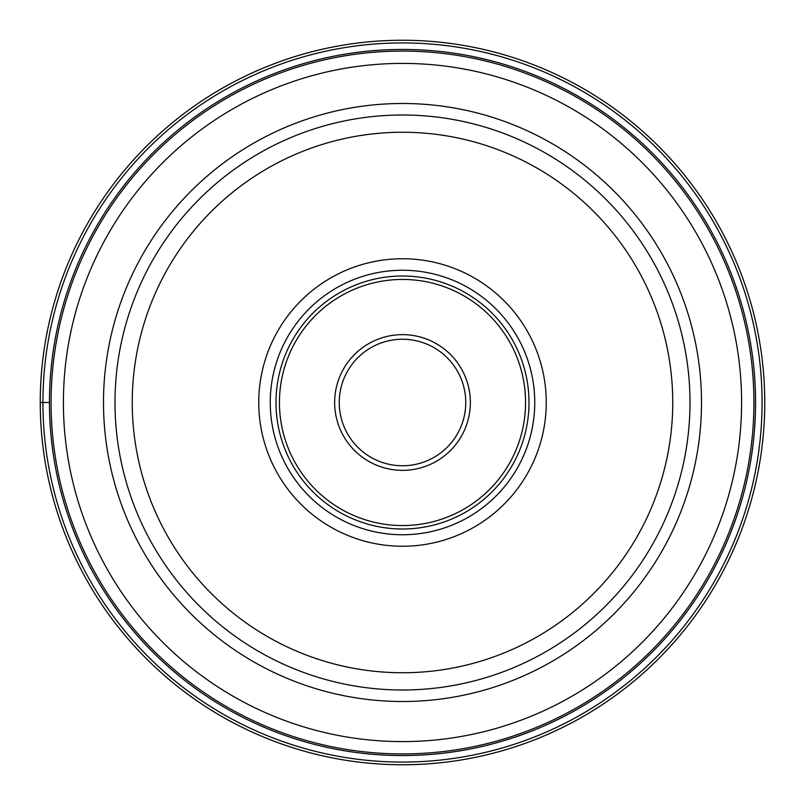 <?xml version="1.0" encoding="UTF-8"?>
<svg xmlns="http://www.w3.org/2000/svg" width="805" height="805" viewBox="0 0 805 805"><rect width="100%" height="100%" fill="white"/><g stroke="black" fill="none" stroke-linecap="round" stroke-linejoin="round"><path stroke-width="1.21" d="M764.75 402.5A362.25 362.25 0 0 0 402.5 40.25A362.25 362.25 0 0 0 40.25 402.5A362.25 362.25 0 0 0 402.5 764.75A362.25 362.25 0 0 0 764.75 402.5A362.25 362.25 0 0 0 402.5 40.25A362.25 362.25 0 0 0 40.25 402.5L49.447 402.5A353.053 353.053 0 0 0 402.591 755.553A353.053 353.053 0 0 0 755.553 402.319A353.053 353.053 0 0 0 402.409 49.447A353.053 353.053 0 0 0 49.447 402.681A353.053 353.053 0 0 0 402.591 755.553A353.053 353.053 0 0 0 755.553 402.319A353.053 353.053 0 0 0 402.409 49.447A353.053 353.053 0 0 0 49.447 402.5A353.043 353.043 0 0 1 402.409 49.457A353.043 353.043 0 0 1 755.543 402.5A353.043 353.043 0 0 1 402.591 755.543A353.043 353.043 0 0 1 49.457 402.5M689.996 402.5A287.496 287.496 0 0 0 402.621 115.004A287.496 287.496 0 0 0 115.004 402.5A287.496 287.496 0 0 0 402.379 689.996A287.496 287.496 0 0 0 689.996 402.5A287.496 287.496 0 0 0 402.621 115.004A287.496 287.496 0 0 0 115.004 402.5A287.496 287.496 0 0 0 402.379 689.996A287.496 287.496 0 0 0 689.996 402.5M546.253 402.5A143.753 143.753 0 0 1 402.5 546.253A143.753 143.753 0 0 1 258.747 402.5A143.753 143.753 0 0 1 402.5 258.747A143.753 143.753 0 0 1 546.253 402.5M402.5 534.751A132.251 132.251 0 0 1 270.249 402.5A132.251 132.251 0 0 1 402.5 270.249A132.251 132.251 0 0 1 534.751 402.5A132.251 132.251 0 0 1 402.5 534.751M534.751 402.5A132.251 132.251 0 0 0 402.5 270.249A132.251 132.251 0 0 0 270.249 402.5A132.251 132.251 0 0 0 402.5 534.751A132.251 132.251 0 0 0 534.751 402.5M276.004 402.5A126.496 126.496 0 0 1 402.5 276.004A126.496 126.496 0 0 1 528.996 402.5A126.496 126.496 0 0 1 402.5 528.996A126.496 126.496 0 0 1 276.004 402.5M339.247 402.5A63.253 63.253 0 0 1 402.581 339.247A63.253 63.253 0 0 1 465.753 402.671A63.253 63.253 0 0 1 402.42 465.753A63.253 63.253 0 0 1 339.247 402.5M762.073 402.5A359.573 359.573 0 0 0 402.5 42.927A359.573 359.573 0 0 0 42.927 402.5A359.573 359.573 0 0 0 402.5 762.073A359.573 359.573 0 0 0 762.073 402.5M51.077 402.319A351.423 351.423 0 0 0 402.409 753.923A351.423 351.423 0 0 0 753.923 402.5A351.423 351.423 0 0 0 402.591 51.077A351.423 351.423 0 0 0 51.077 402.319M741.596 402.5A339.096 339.096 0 0 1 402.409 741.596A339.096 339.096 0 0 1 63.404 402.319A339.096 339.096 0 0 1 402.591 63.404A339.096 339.096 0 0 1 741.596 402.5M701.507 402.5A299.007 299.007 0 0 0 402.5 103.493A299.007 299.007 0 0 0 103.493 402.5A299.007 299.007 0 0 0 402.5 701.507A299.007 299.007 0 0 0 701.507 402.5M132.251 402.5A270.249 270.249 0 0 1 402.621 132.251A270.249 270.249 0 0 1 672.749 402.731A270.249 270.249 0 0 1 402.379 672.749A270.249 270.249 0 0 1 132.251 402.5M279.446 402.5A123.054 123.054 0 0 0 402.5 525.554A123.054 123.054 0 0 0 525.554 402.5A123.054 123.054 0 0 0 402.5 279.446A123.054 123.054 0 0 0 279.446 402.5M334.649 402.319A67.851 67.851 0 0 1 402.591 334.649A67.851 67.851 0 0 1 470.351 402.681A67.851 67.851 0 0 1 402.409 470.351A67.851 67.851 0 0 1 334.649 402.319"/></g></svg>
